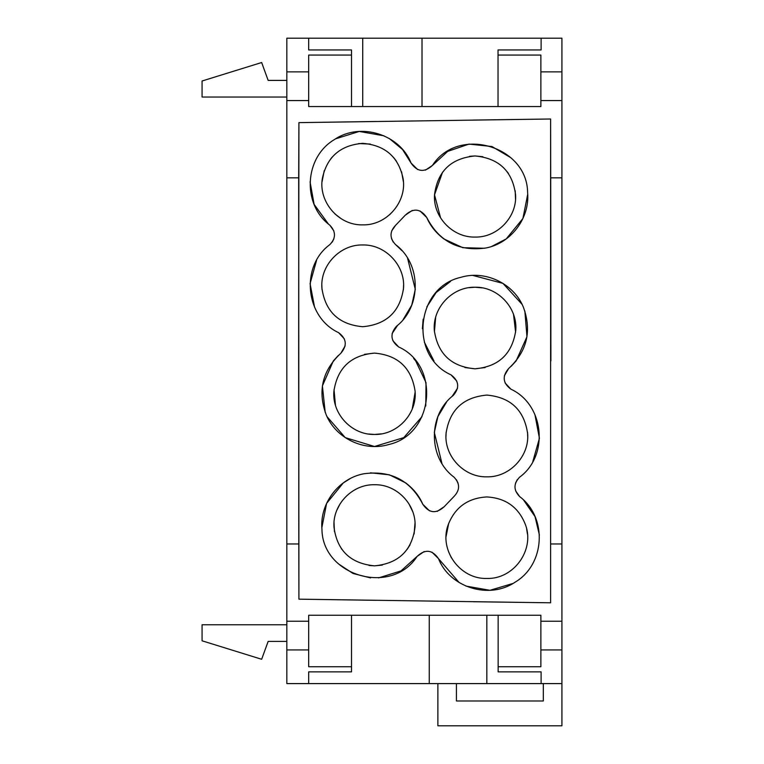 <?xml version="1.0" encoding="UTF-8"?>
<svg xmlns="http://www.w3.org/2000/svg" width="764" height="764" viewBox="0 0 764 764"><rect width="100%" height="100%" fill="white"/><g stroke="black" fill="none" stroke-linecap="round" stroke-linejoin="round"><path stroke-width="1.15" d="M541.113 49.946L541.113 38.2L541.113 49.946L498.032 49.946L498.032 55.065L540.874 55.065L540.874 71.873L561.922 71.873L561.922 38.2L308.675 38.2L308.675 49.946L308.675 38.2L286.825 38.2L286.825 683.599L561.922 683.599L561.922 725.8L437.877 725.8L437.877 683.599M541.113 38.2L549.602 38.2M308.675 38.2L300.577 38.2M308.675 49.946L351.516 49.946L351.516 55.065L308.675 55.065L308.675 106.549L540.874 106.549L540.874 71.873M561.922 71.873L561.922 683.599M298.686 177.84L298.915 122.632L550.605 119.003L298.915 122.632L298.648 360.904L298.915 599.167L550.605 602.796L298.915 599.167L298.686 177.84L286.825 177.84M550.605 602.796L473.384 601.726L550.605 602.796L550.605 119.003L473.384 120.072L550.605 119.003L550.815 238.922L550.605 119.003M561.922 649.935L540.874 649.935L540.874 615.249L308.675 615.249L308.675 666.743L351.516 666.743L351.516 671.862L308.675 671.862L308.675 683.599L307.118 683.599M540.874 649.935L540.874 666.743L498.147 666.743L498.147 671.862L541.103 671.862L541.103 683.599L549.049 683.599M543.309 683.599L543.309 700.98L456.423 700.98L456.423 683.599M498.147 615.249L498.147 666.743M351.516 615.249L351.516 666.743M308.675 671.862L308.675 683.599M429.253 615.249L429.253 683.599M541.103 671.862L541.103 683.599M498.032 106.549L498.032 55.065M422.014 106.549L422.014 38.2M351.516 106.549L351.516 55.065M550.882 360.904L550.815 238.922L550.882 360.904M298.772 199.022L298.648 360.904L298.915 122.632L376.165 121.476L298.925 122.632M298.925 599.167L376.165 600.323L298.915 599.167L298.772 522.834M298.772 199.509L298.772 521.955M286.825 641.397L268.154 641.397L261.651 659.275L202.078 640.805L202.078 624.761L286.825 624.761M286.825 80.401L268.154 80.401L261.651 62.524L202.078 80.994L202.078 97.038L286.825 97.038M459.145 582.531L438.517 558.656C449.595 587.315 489.046 599.902 514.974 582.254C545.066 564.663 547.855 517.639 519.644 496.59L515.604 490.841M515.509 483.201L517.247 479.677M523.655 500.143L535.029 516.598L539.403 535.067M512.969 583.457L489.934 590.305L465.973 586.093M378.533 577.909L401.024 570.899L417.106 556.393L424.115 551.57M431.918 552.133L438.517 558.656C432.271 549.669 425.137 548.915 417.106 556.393C391.474 596.302 322.179 575.97 321.95 529.099C319.591 503.992 338.204 478.713 363.483 473.833C390.557 470.032 410.335 480.184 422.817 504.297C419.293 496.017 413.582 488.884 405.684 482.886L389.392 474.807L370.483 472.82M370.588 577.909L353.044 573.487L338.805 564.128M321.864 527.637L326.6 503.39L343.332 482.886L350.16 478.627M456.461 479.802L458.075 483.192M453.969 496.504L444.228 506.675L453.969 496.504C460.109 490.039 460.109 483.574 453.969 477.108L453.138 476.43M441.955 463.509L434.315 432.376L437.887 416.6L446.491 402.17M452.03 396.497L457.531 388.227M456.805 381.131L451.018 374.847C408.941 356.053 415.845 287.407 460.74 277.351C485.159 269.921 513.504 283.339 523.254 306.87C532.069 330.669 527.189 351.23 508.614 368.554L504.326 375.869M338.356 355.451L333.333 360.904L322.398 385.925L325.206 412.407M327.04 416.676L345.252 437.619L374.503 446.491L403.764 437.629L421.986 416.666M425.777 405.99L426.016 382.649L415.683 360.904L413.668 358.526M511.183 366.281L516.139 360.904L526.959 336.704L524.858 310.996M519.644 496.59C513.456 490.135 513.446 483.669 519.615 477.175C549.278 455.583 544.379 404.643 510.868 389.153L505.099 382.955M532.804 461.657L539.422 438.288L534.905 414.537M429.53 510.858L422.817 504.297C429.034 513.236 436.168 514.029 444.228 506.675L437.237 511.383M393.24 242.102L391.521 238.607M391.626 230.986L395.656 225.237L405.331 215.133L395.656 225.237C389.487 231.693 389.478 238.167 395.628 244.652L402.045 250.726M407.546 258.098L415.291 289.327L411.739 305.161L403.115 319.648M397.672 325.235L392.113 333.572M392.839 340.658L398.627 346.932C440.694 365.794 433.742 434.449 388.828 444.505C364.399 451.944 336.045 438.536 326.266 414.995C317.423 391.197 322.284 370.607 340.849 353.245L345.127 345.939M433.942 360.904L424.316 342.081M422.406 328.711L423.151 319.19M426.856 306.822L436.139 292.545L450.493 281.448M472.811 275.422L502.951 283.377L522.041 304.311M419.971 210.931L426.742 217.501C430.266 225.781 435.967 232.915 443.865 238.922L462.793 247.689L484.529 248.271M491.634 246.457L506.226 238.922L522.901 218.523L527.695 194.39M333.878 230.976L329.847 225.218C336.007 231.673 336.007 238.139 329.847 244.614C300.223 266.244 305.132 317.127 338.605 332.665L344.354 338.863M316.535 260.419L310.069 283.664L314.587 307.262M332.264 242.045L333.954 238.607M425.414 170.143L432.453 165.406C458.075 125.497 527.37 145.828 527.609 192.7C529.968 217.807 511.345 243.086 486.066 247.966C458.992 251.767 439.214 241.615 426.742 217.501C420.515 208.562 413.381 207.77 405.331 215.133L412.302 210.415M328.434 224.043L314.109 204.38L310.069 181.842M335.683 138.8L359.252 131.446L383.958 135.801M389.411 138.59L402.532 149.496L411.051 163.047L417.66 169.551M329.847 225.218C301.637 204.141 304.435 157.107 334.536 139.497C360.455 121.829 399.935 134.388 411.051 163.047C417.259 171.976 424.392 172.76 432.453 165.406L447.714 151.387L469.01 144.09L491.959 146.526L510.648 157.585M382.334 565.093L374.513 565.847L369.022 565.475M341.775 549.24L341.317 548.609M334.451 531.639L334.03 522.652M336.867 510.18L340.047 503.906M407.05 549.497L410.048 544.837M414.117 534.007L415.005 522.996M412.646 511.479L408.969 503.896M451.409 557.863L448.592 551.799M446.09 536.481L448.707 523.283M527.456 534.131L526.606 528.726M445.966 436.664L446.128 432.195M527.704 436.655L527.542 432.214M482.16 287.866L475.036 287.235C452.298 286.605 432.3 307.882 434.324 330.516C437.848 353.952 451.419 366.72 475.036 368.811L464.932 367.541M468.876 287.703L475.036 287.235C497.765 286.605 517.772 307.882 515.748 330.516C512.224 353.952 498.653 366.72 475.036 368.811L485.14 367.541M513.532 314.548L515.614 332.149M435.642 317.452L434.42 331.815M403.583 285.144L403.421 289.594M321.845 285.134L322.007 289.594M358.641 143.556L370.368 144.071M393.68 157.594L396.296 161.003M401.577 171.824L403.411 181.851M390.213 214.187L385.591 217.835M332.493 156.763L330.726 158.855M324.232 170.678L322.016 181.937M334.947 213.939L341.193 218.714M469.554 156.324L475.046 155.952L482.867 156.715M507.22 171.814L508.49 173.562M515.194 190.771L515.519 199.146M511.402 214.493L510.868 215.534M442.537 172.244L434.515 194.81L440.58 217.893M381.513 433.847L374.503 434.458L368.477 434.009M335.434 405.13L334.03 389.611M412.235 408.988L415.148 392.047M374.503 353.102C398.015 355.174 411.548 367.876 415.1 391.206C417.173 413.801 397.213 435.088 374.503 434.458C351.793 435.088 331.834 413.801 333.906 391.206C337.459 367.876 350.991 355.174 374.503 353.102L364.504 354.343M475.046 155.952C451.094 158.243 437.591 171.155 434.525 194.686C432.863 216.709 452.479 237.671 475.046 237.069C497.603 237.671 517.218 216.709 515.566 194.686C512.491 171.155 498.987 158.243 475.046 155.952M362.719 143.345C340.429 145.189 326.982 156.859 322.37 178.375C318.244 201.591 338.5 225.581 362.719 224.864C386.937 225.581 407.193 201.591 403.067 178.375C398.455 156.859 385.008 145.189 362.719 143.345M362.719 244.957C339.98 244.356 320.04 265.528 321.902 288.095C325.311 311.693 338.92 324.566 362.709 326.715C386.508 324.566 400.116 311.702 403.535 288.104C405.397 265.538 385.457 244.356 362.719 244.957M486.83 476.841C509.578 477.443 529.519 456.27 527.647 433.704C524.238 410.106 510.639 397.232 486.84 395.083C463.041 397.232 449.433 410.106 446.023 433.704C444.151 456.261 464.092 477.443 486.83 476.841M486.83 578.453C513.694 579.351 534.666 550.137 525.67 525.279C518.928 507.487 505.988 498.042 486.84 496.944C467.702 498.042 454.761 507.477 448.01 525.269C439.004 550.128 459.976 579.341 486.83 578.453M374.513 565.847C398.455 563.555 411.958 550.643 415.024 527.112C416.686 505.09 397.07 484.128 374.513 484.729C351.946 484.128 332.33 505.09 333.992 527.112C337.058 550.643 350.561 563.555 374.513 565.847M338.605 332.665C346.636 338.729 347.391 345.586 340.849 353.245M395.628 244.652C421.384 263.857 421.881 306.536 396.382 326.352C389.841 334.011 390.585 340.868 398.627 346.932M510.868 389.153C502.808 383.089 502.053 376.222 508.614 368.554M453.969 477.108C428.212 457.913 427.725 415.224 453.253 395.446C459.823 387.787 459.068 380.921 451.018 374.847M286.825 71.873L308.675 71.873M561.922 100.571L540.874 100.571M308.675 100.571L286.825 100.571M550.863 177.84L561.922 177.84M286.825 543.968L298.686 543.968M550.863 543.968L561.922 543.968M286.825 621.227L308.675 621.227M540.874 621.227L561.922 621.227M308.675 649.935L286.825 649.935M486.83 615.249L486.83 683.599M362.719 106.549L362.719 38.2"/></g></svg>
